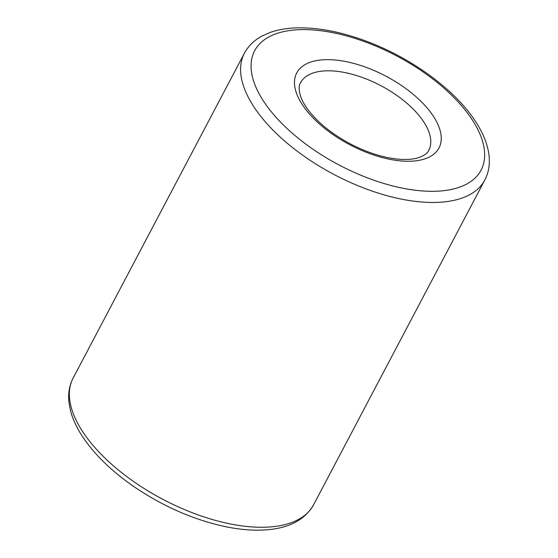 <?xml version="1.0" encoding="UTF-8"?>
<svg xmlns="http://www.w3.org/2000/svg" width="558" height="558" viewBox="0 0 558 558"><rect width="100%" height="100%" fill="white"/><g stroke="black" fill="none" stroke-linecap="round" stroke-linejoin="round"><path stroke-width="0.84" d="M73.161 378.01A135.901 65.488 27.8 0 0 162.838 499.319A135.901 65.488 27.8 0 0 313.596 504.774C304.34 520.754 287.105 529.193 261.883 530.1C250.751 530.484 238.754 529.368 225.899 526.752C193.131 519.749 161.806 505.918 131.925 485.251C109.703 469.543 92.844 452.726 81.356 434.787C76.251 426.71 72.659 418.779 70.573 410.988L68.934 402.227C67.978 393.362 69.387 385.285 73.161 378.01L244.404 53.219A135.901 65.488 27.8 0 0 334.082 174.528A135.901 65.488 27.8 0 0 484.839 179.983C488.613 172.701 490.022 164.631 489.066 155.766C487.615 143.273 482.077 130.349 472.466 117.006C451.066 86.804 409.063 56.986 366.097 41.118C340.582 31.653 317.174 27.244 295.88 27.9C286.338 28.256 277.758 29.769 270.156 32.448L261.995 36.047C254.148 40.267 248.282 45.993 244.404 53.219M422.057 119.447A72.484 34.924 27.8 0 0 355.704 75.288A72.484 34.924 27.8 0 0 300.504 82.793C298.579 85.716 298.711 90.508 300.895 97.162C302.541 101.633 305.442 106.501 309.599 111.781C319.685 124.246 333.754 135.203 351.805 144.668C369.082 153.366 385.25 158.249 400.309 159.323C406.761 159.7 412.229 159.323 416.7 158.193C423.403 156.233 427.414 153.638 428.739 150.402A72.484 34.924 27.8 0 0 422.057 119.447M431.578 113.616A80.408 38.746 27.8 0 0 304.466 64.958A80.408 38.746 27.8 0 0 367.541 152.787A80.408 38.746 27.8 0 0 431.578 113.616M469.264 115.485A127.97 61.666 27.8 0 0 266.968 38.049A127.97 61.666 27.8 0 0 367.352 177.828A127.97 61.666 27.8 0 0 469.264 115.485M484.839 179.983L313.596 504.774"/></g></svg>
